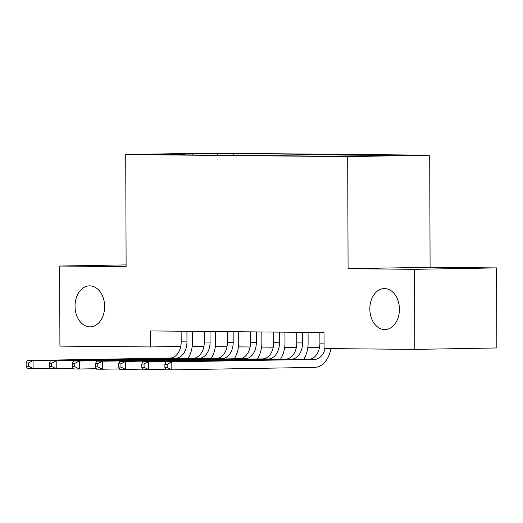 <?xml version="1.0" encoding="UTF-8"?>
<svg xmlns="http://www.w3.org/2000/svg" width="523" height="523" viewBox="0 0 523 523"><rect width="100%" height="100%" fill="white"/><g stroke="black" fill="none" stroke-linecap="round" stroke-linejoin="round"><path stroke-width="0.78" d="M104.639 306.491A20.502 14.794 89 0 1 90.198 326.849A20.502 14.794 89 0 1 75.044 306.216A20.502 14.794 89 0 1 89.485 285.852A20.502 14.794 89 0 1 104.639 306.491M399.435 309.217A20.502 14.794 89 0 1 384.993 329.575A20.502 14.794 89 0 1 369.839 308.943A20.502 14.794 89 0 1 384.281 288.578A20.502 14.794 89 0 1 399.435 309.217M149.768 154.631L167.105 154.475L149.768 154.631M429.703 155.187L207.742 153.134L125.729 154.56L347.69 156.612L429.703 155.187L430.096 267.286L348.083 268.704L414.556 269.319L496.569 267.9L430.096 267.286M496.569 267.9L496.85 347.965L414.837 349.39L414.556 269.319M414.837 349.39L324.083 348.553L324.025 332.536L150.617 330.935L150.676 346.945L180.729 346.422M351.24 156.122L329.353 156.233L351.247 156.318M184.861 154.873L184.567 154.462L169.053 154.73L321.652 156.142L396.297 155.521L370.859 155.285L386.379 155.017L233.781 153.605L218.261 153.873L217.378 155.174M184.567 154.462L159.136 154.226L192.83 153.638L218.261 153.873M126.108 264.886L59.642 266.037L59.923 346.108L150.676 346.945M59.642 266.037L126.115 266.652L125.729 154.56M348.083 268.704L347.69 156.612M192.203 346.448L203.872 346.553M215.326 346.657L226.989 346.769M238.442 346.873L250.112 346.984M261.565 347.089L273.235 347.194M284.689 347.305L296.351 347.409M307.812 347.514L319.475 347.625M370.395 155.972L370.859 155.285M233.788 155.324L233.781 153.605M192.83 153.638L192.869 154.952M319.867 332.497L319.906 343.121A16.017 11.081 -89.5 0 1 308.877 359.327L166.02 361.805L171.799 361.857L171.825 369.866L314.689 367.388A24.025 16.625 90.5 0 0 330.804 348.612M325.064 348.56A16.017 11.081 -89.5 0 1 314.656 359.379L171.799 361.857L167.19 364.296L164.876 364.276L164.889 367.473L167.203 367.499L167.19 364.296M167.203 367.499L171.825 369.866L166.046 369.813L164.889 367.473M166.02 361.805L164.876 364.276M296.75 332.282L296.783 342.905A16.017 11.081 -89.5 0 1 285.754 359.111L142.897 361.589L148.676 361.641L148.702 369.65L165.817 369.356M302.529 332.34L302.562 342.957A16.017 11.081 -89.5 0 1 291.54 359.164L148.676 361.641L144.067 364.08L141.759 364.06L141.766 367.264L144.08 367.283L144.067 364.08M303.641 359.419A24.025 16.625 90.5 0 0 308.106 342.866L308.073 332.386M144.08 367.283L148.702 369.65L142.923 369.598L141.766 367.264M142.897 361.589L141.759 364.06M273.627 332.072L273.666 342.696A16.017 11.081 -89.5 0 1 262.638 358.896L119.774 361.38L125.553 361.432L125.585 369.441L142.694 369.14M279.406 332.125L279.445 342.748A16.017 11.081 -89.5 0 1 268.417 358.955L125.553 361.432L120.95 363.864L118.636 363.845L118.649 367.048L120.957 367.068L120.95 363.864M280.518 359.203A24.025 16.625 90.5 0 0 284.983 342.65L284.95 332.177M120.957 367.068L125.585 369.441L119.8 369.382L118.649 367.048M119.774 361.38L118.636 363.845M250.504 331.857L250.543 342.48A16.017 11.081 -89.5 0 1 239.514 358.686L96.65 361.164L102.436 361.216L102.462 369.225L119.577 368.924M256.283 331.909L256.322 342.532A16.017 11.081 -89.5 0 1 245.294 358.739L102.436 361.216L97.827 363.655L95.513 363.629L95.526 366.832L97.84 366.858L97.827 363.655M257.394 358.987A24.025 16.625 90.5 0 0 261.866 342.434L261.827 331.961M97.84 366.858L102.462 369.225L96.683 369.173L95.526 366.832M96.65 361.164L95.513 363.629M227.381 331.641L227.42 342.264A16.017 11.081 -89.5 0 1 216.391 358.471L73.534 360.948L79.313 361.001L79.339 369.009L96.454 368.715M233.166 331.7L233.199 342.317A16.017 11.081 -89.5 0 1 222.177 358.523L79.313 361.001L74.704 363.439L72.39 363.42L72.403 366.623L74.717 366.643L74.704 363.439M234.271 358.778A24.025 16.625 90.5 0 0 238.743 342.225L238.704 331.745M74.717 366.643L79.339 369.009L73.56 368.957L72.403 366.623M73.534 360.948L72.39 363.42M204.264 331.432L204.297 342.049A16.017 11.081 -89.5 0 1 193.275 358.255L50.411 360.733L56.19 360.792L56.216 368.793L73.331 368.499M210.043 331.484L210.083 342.107A16.017 11.081 -89.5 0 1 199.054 358.314L56.19 360.792L51.581 363.224L49.273 363.204L49.28 366.407L51.594 366.427L51.581 363.224M211.155 358.562A24.025 16.625 90.5 0 0 215.62 342.009L215.587 331.536M51.594 366.427L56.216 368.793L50.437 368.741L49.28 366.407M50.411 360.733L49.273 363.204M181.141 331.216L181.18 341.839A16.017 11.081 -89.5 0 1 170.152 358.046L27.288 360.524L33.067 360.576L33.099 368.584L50.215 368.284M186.92 331.268L186.959 341.892A16.017 11.081 -89.5 0 1 175.931 358.098L33.067 360.576L28.464 363.014L26.15 362.988L26.163 366.192L28.471 366.211L28.464 363.014M188.032 358.347A24.025 16.625 90.5 0 0 192.503 341.794L192.464 331.321M28.471 366.211L33.099 368.584L27.32 368.532L26.163 366.192M27.288 360.524L26.15 362.988M324.064 343.16L319.906 343.121M314.656 359.379L308.877 359.327M302.562 342.957L296.783 342.905M291.54 359.164L285.754 359.111M279.445 342.748L273.666 342.696M268.417 358.955L262.638 358.896M256.322 342.532L250.543 342.48M245.294 358.739L239.514 358.686M233.199 342.317L227.42 342.264M222.177 358.523L216.391 358.471M210.083 342.107L204.297 342.049M199.054 358.314L193.275 358.255M186.959 341.892L181.18 341.839M175.931 358.098L170.152 358.046"/></g></svg>
